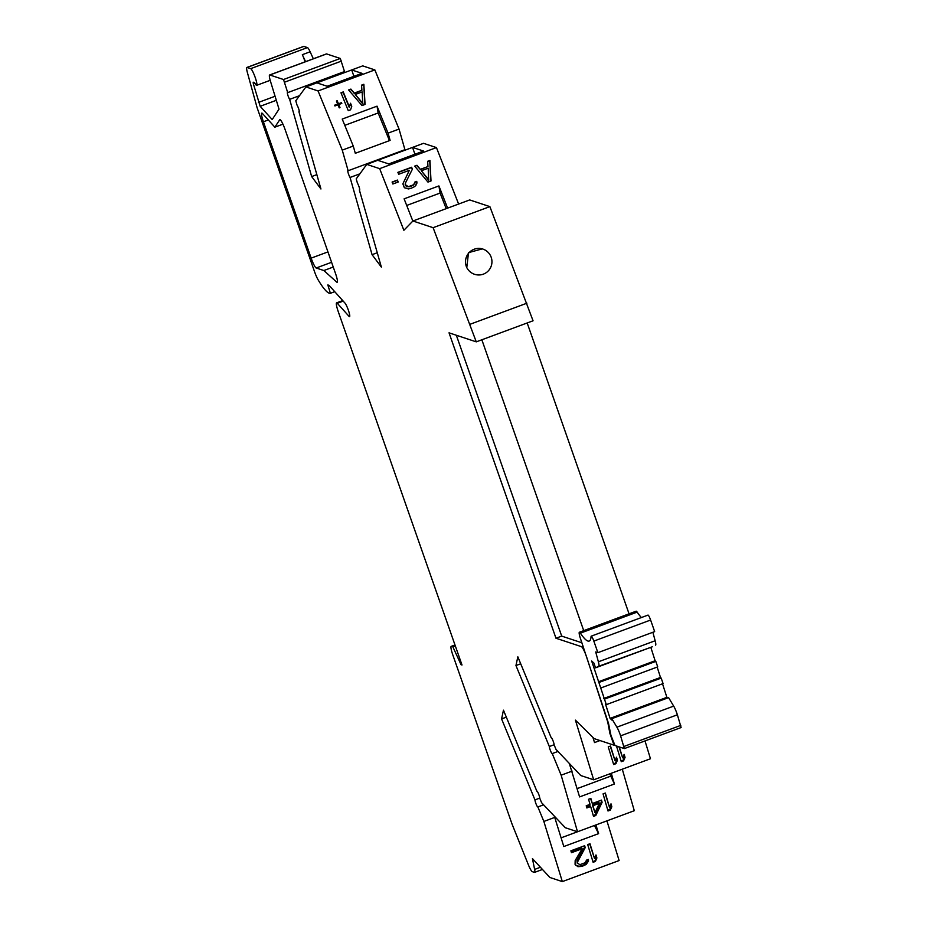 <?xml version="1.0" encoding="UTF-8"?>
<svg xmlns="http://www.w3.org/2000/svg" width="928" height="928" viewBox="0 0 928 928"><rect width="100%" height="100%" fill="white"/><g stroke="black" fill="none" stroke-linecap="round" stroke-linejoin="round"><path stroke-width="1.39" d="M254.585 82.638L253.17 82.186L253.321 83.729L260.176 106.302L272.194 119.55L279.026 109.144L270.524 81.42A9.883 1.496 -110.3 0 1 269.63 74.982A9.883 1.496 -110.3 0 1 269.828 74.994L283.516 79.518L287.715 92.614A3.956 0.603 -110.3 0 0 287.448 92.464A3.956 0.603 -110.3 0 0 287.877 95.271A3.956 0.603 -110.3 0 0 289.64 99.354L311.646 176.552L320.937 188.976L298.92 111.778A3.956 0.603 -110.3 0 0 299.199 111.928A3.956 0.603 -110.3 0 0 298.77 109.121A3.956 0.603 -110.3 0 0 297.006 105.05L295.788 100.781L305.904 86.93L318.072 90.956L342.258 150.127L348.139 170.74A3.956 0.603 -110.3 0 0 347.861 170.59A3.956 0.603 -110.3 0 0 348.302 173.397A3.956 0.603 -110.3 0 0 350.053 177.468L372.07 254.678L381.362 267.102L359.345 189.904A3.956 0.603 -110.3 0 0 359.623 190.054A3.956 0.603 -110.3 0 0 359.182 187.236A3.956 0.603 -110.3 0 0 357.431 183.164L356.213 178.895L366.757 164.384L379.656 168.652L403.877 230.283L412.902 220.992L433.109 227.685L476.273 341.852L449.036 332.827L555.976 638.232L581.415 646.654A9.883 1.496 -110.3 0 1 586.461 656.502L607.759 722.088L609.905 733.445L614.023 745.196L594.175 738.63L575.418 720.14L593.676 779.81L580.777 775.541L555.965 749.325L554.12 744.848A3.956 0.603 -110.3 0 0 552.949 740.579A3.956 0.603 -110.3 0 0 551.267 737.737A3.956 0.603 -110.3 0 0 551.209 737.783L517.836 656.815L515.956 665.55L549.33 746.518A3.956 0.603 -110.3 0 0 550.513 750.775A3.956 0.603 -110.3 0 0 552.195 753.617A3.956 0.603 -110.3 0 0 552.241 753.571L561.15 775.193L577.506 831.766L565.326 827.741L541.592 802.697L539.748 798.219A3.956 0.603 -110.3 0 0 538.576 793.95A3.956 0.603 -110.3 0 0 536.894 791.108A3.956 0.603 -110.3 0 0 536.836 791.155L503.463 710.187L501.584 718.922L534.957 799.89A3.956 0.603 -110.3 0 0 536.14 804.147A3.956 0.603 -110.3 0 0 537.822 806.989A3.956 0.603 -110.3 0 0 537.869 806.942L543.854 821.442L562.333 881.6L549.886 877.482L532.44 858.609L534.621 869.408A9.883 1.496 -110.3 0 1 534.609 872.366A9.883 1.496 -110.3 0 1 534.424 872.355L532.289 871.659A9.883 1.496 -110.3 0 1 528.252 864.49L512.024 824.018L452.841 655.017A9.883 1.496 -110.3 0 1 451.217 646.352A9.883 1.496 -110.3 0 1 451.402 646.352L452.852 646.828L461.054 664.692L462.005 665.005L338.221 311.53A9.883 1.496 -110.3 0 1 336.586 302.864A9.883 1.496 -110.3 0 1 337.316 303.282L349.021 316.332A7.412 1.125 -110.3 0 0 349.566 316.657A7.412 1.125 -110.3 0 0 348.499 310.578A7.412 1.125 -110.3 0 0 344.961 303.073L329.046 285.348L327.839 284.942L330.403 293.306A74.112 11.206 69.7 0 1 318.13 279.85A9.883 1.496 -110.3 0 1 314.569 271.765L257.079 107.613L247.405 72.604A9.883 1.496 -110.3 0 1 246.883 67.454A9.883 1.496 -110.3 0 1 247.08 67.466L250.688 68.66A8.897 1.346 -110.3 0 1 255.049 77.024A8.897 1.346 -110.3 0 1 256.696 85.33A8.897 1.346 -110.3 0 1 254.585 82.638M262.485 113.518L274.85 127.171L279.711 119.77A9.883 1.496 69.7 0 1 279.85 119.654A9.883 1.496 69.7 0 1 285.082 129.514L335.553 273.621A9.883 1.496 69.7 0 1 337.177 282.286A9.883 1.496 69.7 0 1 336.655 282.066L323.86 270.535L316.193 267.995A9.883 1.496 69.7 0 1 311.147 258.135L263.401 121.777A9.883 1.496 69.7 0 1 261.766 113.112A9.883 1.496 69.7 0 1 262.485 113.518M282.936 124.178L274.85 127.171M269.63 74.982L326.412 53.928A9.883 1.496 69.7 0 1 326.598 53.928L340.298 58.464L344.497 71.56L287.715 92.614M246.883 67.454L303.665 46.4A9.883 1.496 69.7 0 1 303.862 46.4L307.47 47.595A8.897 1.346 69.7 0 1 310.138 51.794L313.339 58.777M606.924 820.862L619.115 860.546L562.333 881.6M622.294 769.208L634.288 810.712L561.127 837.833M645.006 740.927L650.458 758.756L593.676 779.81M412.902 220.992L469.684 199.938L489.88 206.619L533.055 320.786L476.273 341.852M414.944 154.234L412.542 147.401L423.539 143.318L436.438 147.587L458.618 204.044M353.928 76.34L351.689 69.948L362.686 65.876L374.854 69.902L399.04 129.073L404.921 149.686L348.139 170.74M344.114 71.7A3.956 0.603 -110.3 0 0 344.242 72.709M333.245 267.044L323.86 270.535M310.138 51.794L302.342 54.682A8.897 1.346 69.7 0 1 305.034 61.851M302.342 54.682L305.556 61.666M330.403 293.306L334.741 291.694M461.054 664.692L461.796 664.413M452.852 646.828L455.323 645.923M412.832 221.061L404.109 198.836L438.909 185.925L447.621 208.116M592.946 737.424L594.523 742.574L599.964 740.544M377.742 160.3L388.751 163.943L423.551 151.044L412.542 147.401L366.757 164.384M316.889 82.859L327.178 86.258L361.978 73.347L351.689 69.948L305.904 86.93M389.458 140.627L378.16 112.972L377.023 106.163L342.223 119.074L353.255 146.056L355.308 153.294L390.12 140.383L388.055 133.145L399.04 129.073M569.305 763.419L579.594 796.908L614.406 784.009L609.742 773.859M554.329 816.13L563.806 846.533L598.606 833.634L594.43 825.491M379.656 168.652L436.438 147.587M427.959 182.097L431.01 180.972L429.942 160.451L427.657 161.298L427.959 166.53L420.326 169.36L416.974 165.265L414.677 166.112L427.959 182.097M412.392 169.186L411.626 167.249L397.892 172.341L398.657 174.278L409.341 170.323L402.856 183.848L404.376 187.734L408.343 188.929L410.791 188.465L414.828 186.516L416.974 183.06L416.742 181.366L414.828 182.074L413.691 184.718L408.343 186.702L405.374 184.695L405.524 182.851L412.392 169.186L411.44 167.585L397.984 172.573M392.092 182.05L392.857 183.999L398.193 182.016L397.439 180.067L392.092 182.05M428.875 179.974L421.324 170.764L428.191 168.223L428.678 180.31L421.324 170.764M406.708 205.448L440.092 193.059L438.909 185.925M446.206 208.638L440.092 193.059M377.023 106.163L388.055 133.145M611.297 773.279L614.406 784.009M595.927 824.934L598.606 833.634M616.482 746.019L621.284 761.702L623.57 760.856L625.054 757.376L624.138 754.371L622.653 757.851L619.312 746.959M608.246 746.866L613.652 764.533L615.937 763.686L617.422 760.206L616.505 757.202L615.02 760.682L610.531 746.019L608.246 746.866M481.852 339.776L583.724 630.646M456.344 335.252L561.707 636.109L581.926 642.802M555.976 638.232L561.707 636.109M527.185 322.967L629.056 613.837M470.113 324.255L526.895 303.201M433.109 227.685L489.88 206.619M466.784 267.589A13.34 13.154 44.4 0 0 486.956 272.113A13.34 13.34 0 0 0 482.804 249.04A13.34 13.096 -71.7 0 0 474.231 249.203A13.34 13.096 108.3 0 0 466.784 267.589L468.512 252.636L482.293 248.89M608.536 723.48L580.673 639.195A7.9 1.195 69.7 0 1 579.362 632.258A7.9 1.195 69.7 0 1 580.371 633.163A69.171 10.463 -110.3 0 0 589.199 641.051A69.171 10.463 -110.3 0 0 591.078 636.492A4.942 0.742 69.7 0 1 591.206 636.167A4.942 0.742 69.7 0 1 593.827 641.097L597.887 652.674L595.718 651.955L598.374 661.803A8.897 1.346 -110.3 0 1 598.815 666.223L595.498 667.847L593.99 663.149L591.681 661.026L606.309 704.642L605.45 703.934L610.09 718.388L612.399 720.511L611.819 718.678L616.9 727.169A8.897 1.346 -110.3 0 1 620.6 735.858L624.335 748.594L614.997 745.52L610.926 735.289L608.536 723.48M611.819 718.678L668.601 697.624L673.682 706.115A8.897 1.346 69.7 0 1 677.382 714.792L681.117 727.54L624.382 748.56M610.09 718.388L666.872 697.334L667.592 697.995M662.522 683.797L666.872 697.334M603.71 698.517L660.492 677.463L661.188 678.101L663.079 683.588L606.309 704.642M657.163 667.081L660.492 677.463M598.34 681.802L655.122 660.748L655.818 661.386L657.72 666.872L600.938 687.938M650.818 647.326L655.122 660.748M595.498 667.847L652.28 646.793L598.815 666.223M652.871 632.281L655.156 640.749A8.897 1.346 69.7 0 1 655.586 645.157M597.887 652.674L654.658 631.608L650.609 620.032A4.942 0.742 69.7 0 0 647.988 615.102L591.206 636.167M579.362 632.258L636.144 611.204A7.9 1.195 69.7 0 1 637.153 612.109A69.171 10.463 -110.3 0 0 641.387 617.549M515.956 665.55L520.701 663.787M549.33 746.518L554.12 744.743M372.07 254.678L377.267 252.752M350.053 177.468L359.902 173.826M311.646 176.552L316.842 174.626M289.64 99.354L299.5 95.688M318.072 90.956L374.854 69.902M342.258 150.127L353.255 146.056M362.013 105.56L365.064 104.435L363.857 84.286L361.572 85.132L361.908 90.26L354.276 93.09L350.888 89.088L348.592 89.946L362.013 105.56M340.97 92.777L348.278 110.652L350.564 109.806L351.77 106.291L350.517 103.252L349.322 106.766L343.256 91.918L340.97 92.777M341.492 102.66L338.442 103.785L337.189 100.746L336.435 101.024L337.676 104.075L334.625 105.2L334.927 105.966L337.989 104.829L339.23 107.88L339.996 107.59L338.743 104.551L341.806 103.414L341.492 102.66L338.314 104.284L336.586 101.419M362.918 103.472L355.285 94.47L362.152 91.93L362.79 103.971L355.285 94.47M344.787 125.35L378.16 112.972M350.888 89.088L348.893 90.283M354.276 93.09L350.761 89.587M361.908 90.26L354.148 93.589M363.857 84.286L361.595 85.562M364.913 104.493L363.73 84.773M351.619 106.732L350.39 103.75L349.195 107.254L343.128 92.417L341.121 93.16M339.706 107.706L338.743 104.551M337.676 104.075L334.776 105.595M501.584 718.922L506.328 717.158M534.957 799.89L539.748 798.115M537.869 806.942L543.611 804.82M543.854 821.442L554.84 817.371M587.691 844.584L593.131 862.286L595.416 861.439L596.901 857.959L595.973 854.943L594.5 858.423L589.976 843.738L587.691 844.584M585.22 847.6L584.64 845.721L570.894 850.814L571.474 852.693L582.158 848.737L575.174 860.558L575.07 864.374L577.9 866.682L582.065 866.392L586.148 864.455L588.503 861.068L588.422 859.421L586.519 860.128L585.185 862.715L579.849 864.699L577.123 862.773L585.22 847.6L584.338 845.826M594.5 858.423L589.674 843.842M596.901 857.959L595.776 855.396M595.416 861.439L594.918 860.882L596.391 857.402M592.922 861.625L594.918 860.882M577.355 863.527L576.926 860.43L584.71 847.044M575.638 865.29L579.153 866.311L583.086 865.267L586.937 862.588L587.958 859.595M571.277 852.032L581.659 848.18L582.158 848.737M561.15 775.193L572.147 771.11M603.061 793.881L608.002 810.991L610.288 810.144L611.842 806.745L611.007 803.834L609.452 807.232L605.346 793.034L603.061 793.881M595.788 815.515L602.11 802.291L601.483 800.11L592.319 803.509L590.846 798.416L588.561 799.263L590.034 804.356L586.218 805.771L586.844 807.952L590.66 806.536L593.502 816.362L595.788 815.515L595.242 814.796L601.553 801.572L601.17 800.226M599.442 803.288L594.952 812.603L592.957 805.69L599.442 803.288L598.885 802.569L592.4 804.97L594.952 812.603M577.193 788.591L610.438 776.26M552.241 753.571L557.983 751.448M609.452 807.232L605.033 793.15M611.842 806.745L610.786 804.298M610.288 810.144L609.742 809.413L611.297 806.026M607.759 810.156L609.742 809.413M593.259 815.526L595.242 814.796M586.6 807.116L590.104 805.817L590.66 806.536M592.319 803.509L590.533 798.532M602.11 802.291L601.553 801.572M592.957 805.69L592.4 804.97M622.653 757.851L618.941 746.831M625.054 757.376L623.941 754.824M623.57 760.856L623.059 760.287L624.544 756.807M621.076 761.03L623.059 760.287M615.02 760.682L610.23 746.135M613.443 763.86L615.426 763.118L616.911 759.638L616.308 757.654M416.974 165.265L414.851 166.309M420.326 169.36L416.776 165.602M427.959 166.53L420.14 169.696M429.942 160.451L427.669 161.565M430.801 181.041L429.757 160.788M414.526 183.524L413.494 185.055L410.211 186.725L406.708 186.69L405.176 185.032L405.327 183.187L412.206 169.522M415.964 185.275L416.544 181.702L414.77 182.364M397.915 182.12L397.242 180.403L392.184 182.282M268.308 119.956L263.401 121.777M327.944 251.906L311.147 258.135M331.586 262.288L316.193 267.995M337.432 281.776L336.655 282.066M326.598 53.928L269.828 74.994M260.176 106.302L276.312 100.305M258.483 102.405L275.071 96.257M253.321 83.729L254.864 83.16M307.47 47.595L250.688 68.66M303.862 46.4L247.08 67.466M349.021 316.332L349.775 316.054M343.198 301.113L337.316 303.282M455.01 645.018L451.402 646.352M540.432 867.251L534.621 869.408M583.062 646.039L581.415 646.654M677.382 714.792L620.6 735.858M673.682 706.115L616.9 727.169M604.406 699.155L661.188 678.101M599.036 682.44L655.818 661.386M655.156 640.749L598.374 661.803M593.827 641.097L650.609 620.032M580.371 633.163L637.153 612.109M680.781 725.394L623.999 746.448M341.504 61.074L284.722 82.128M340.298 58.464L283.516 79.518M270.199 80.318L256.696 85.33M342.722 300.579L336.586 302.864M454.987 644.948L451.217 646.352M542.462 869.455L534.609 872.366M681.117 727.54L624.335 748.594"/></g></svg>

